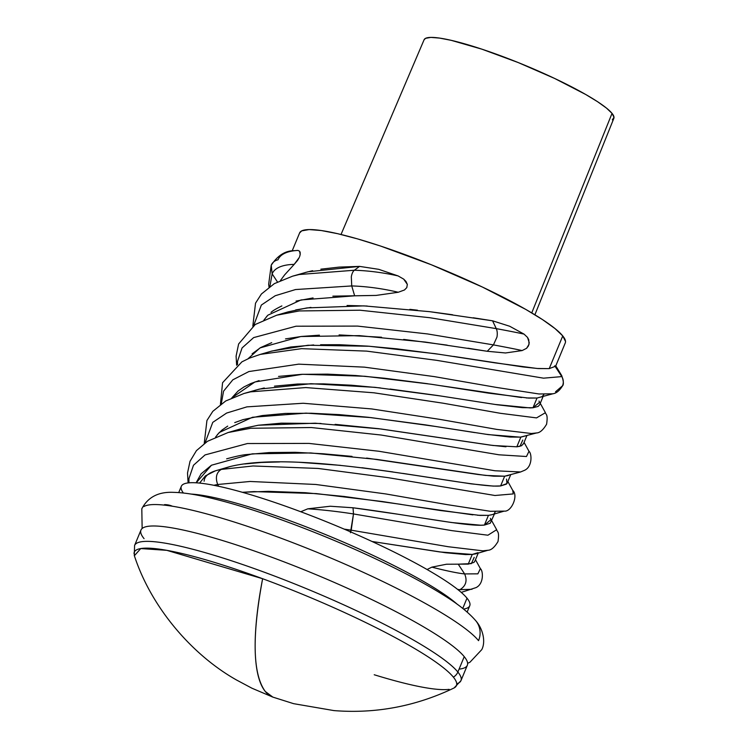 <?xml version="1.0" encoding="UTF-8"?>
<svg xmlns="http://www.w3.org/2000/svg" width="748" height="748" viewBox="0 0 748 748"><rect width="100%" height="100%" fill="white"/><g stroke="black" fill="none" stroke-linecap="round" stroke-linejoin="round"><path stroke-width="1.12" d="M133.995 553.483A174.349 25.469 22.5 0 1 262.623 578.718L166.804 550.332L140.746 548.565L134.369 555.745C151.564 608.358 192.919 655.491 236.658 680.072L251.945 688.216L272.852 697.108L293.599 703.662L333.982 710.6C375.655 713.863 415.617 706.355 453.849 688.076A174.349 25.469 -157.5 0 0 453.372 677.127A174.349 25.469 -157.5 0 0 262.623 578.718A231.057 59.803 110.2 0 0 265.288 691.489A231.057 59.803 110.2 0 0 272.852 697.108L265.288 691.489C252.721 674.266 251.833 636.67 262.623 578.718A174.349 25.469 22.5 0 1 453.372 677.127A10.266 9.808 -39.2 0 0 457.87 672.041A176.631 25.806 -157.5 0 0 294.478 583.823A176.631 25.806 -157.5 0 0 136.482 543.347M144.065 538.654A176.631 25.806 22.5 0 1 270.991 556.961A176.631 25.806 22.5 0 1 464.237 656.66A176.631 25.806 -157.5 0 0 292.412 565.105A176.631 25.806 -157.5 0 0 140.97 530.061L134.593 545.442A176.631 25.806 22.5 0 1 286.035 580.485A176.631 25.806 22.5 0 1 457.87 672.041L464.237 656.66A176.631 25.806 22.5 0 1 459.076 669.133M191.011 494.063A156.089 22.805 22.5 0 1 329.588 536.232A156.089 22.805 22.5 0 1 457.402 604.403A156.089 22.805 -157.5 0 0 338.881 540.14A156.089 22.805 -157.5 0 0 200.258 495.026M183.382 493.016A156.089 22.805 22.5 0 1 297.985 510.716A156.089 22.805 22.5 0 1 467.004 598.176L462.76 608.442L467.004 598.176A156.089 22.805 -157.5 0 0 315.16 517.261A156.089 22.805 -157.5 0 0 181.325 486.294L178.725 492.586M211.497 465.2L201.109 473.811L196.107 482.806M352.028 456.392L322.949 453.756L295.133 452.306L269.084 452.568L246.111 454.606C241.987 455.008 235.489 456.411 226.635 458.833M402.938 473.419L471.137 483.853L493.241 486.097L500.627 485.938L504.657 476.205L493.783 476.196L478.337 474.531L366.614 458.075M361.836 467.706L392.906 471.932M299.294 462.292L340.611 465.368M244.718 463.956L261.398 462.46L279.659 461.946M227.701 426.108L221.876 430.147L217.331 434.663M474.83 432.596L425.378 424.873L368.268 417.291L339.274 414.626L311.28 413.242L285.418 413.42L262.258 415.561L242.922 419.665L234.741 422.601M526.096 435.738L520.842 437.122L516.831 446.808L520.842 437.122L510.061 437.056L485.181 434.149M335.123 424.359L378.74 428.698L490.492 445.144L505.966 446.79M238.827 429.417L258.238 425.247L281.276 423.162L320.976 423.48M259.06 380.62L250.982 383.462L243.96 386.931L238.107 391.008L231.833 397.871L254.965 381.938L302.613 374.281L364.893 376.272L430.839 384.201L488.781 393.177L528.602 398.095L537.036 398.029L526.274 397.945M427.716 383.733L384.407 378.217L355.543 375.505L327.521 374.131L301.612 374.327L278.536 376.412M521.599 397.553L441.385 385.8M390.082 389.044L437.552 395.505L497.327 404.79L522.272 407.651L533.006 407.754L537.036 398.029L533.006 407.754L538.139 406.407L539.645 404.808L543.039 396.627M274.469 386.155L297.639 384.014L323.473 383.864L351.523 385.22L380.414 387.932M255.105 390.269L264.259 387.969M271.72 342.659L260.538 347.624L252.095 353.86M319.405 335.169L301.472 336.46L285.512 338.891M381.508 337.226L339.096 334.908M447.173 345.137L403.677 339.405M473.213 317.769L492.567 320.808L509.659 326.24L524.039 334.113L527.518 337.404L528.752 339.723L529.032 344.323L526.601 348.306L522.104 350.578L505.517 352.972L487.238 351.279L467.93 348.222M431.353 311.897L452.587 314.768M409.839 309.354L417.487 310.196M347.072 305.474L367.212 306.035M295.684 309.924L310.934 307.391M267.064 316.039L263.782 320.34M281.865 305.923C276.395 308.587 272.777 310.747 271.01 312.384M313.066 297.928L296.03 301.089M320.845 269.177L339.227 267.101L359.564 266.391L378.731 269.327L398.086 275.919L403.686 279.116L405.977 281.444L407.333 284.399L406.8 287.597L404.481 289.981L398.245 292.262L376.122 295.423L332.86 296.152M305.1 272.543L312.608 270.701M284.586 274.918L280.444 280.547L284.586 274.918L294.188 264.381L284.586 274.918M297.611 260.341L294.188 264.381L299.247 257.527L297.611 260.341M299.574 256.751L300.182 254.582L299.574 256.751M300.172 252.469L300.182 254.582L299.63 251.234L300.172 252.469M297.928 250.412L294.647 250.683C285.502 250.505 277.686 255.386 271.197 265.316L272.15 273.861L277.461 281.968L272.15 273.861L271.225 265.25A10.266 9.453 -157.9 0 1 277.985 259.818A66.179 25.787 22.5 0 1 294.647 250.683A66.179 25.787 22.5 0 1 297.928 250.412L299.63 251.234L297.928 250.412A66.179 25.787 -157.5 0 0 294.637 250.692M453.634 356.413L522.927 366.941L538.401 368.577L549.219 368.624L562.758 335.927A143.775 21.009 -157.5 0 0 422.891 261.407A143.775 21.009 -157.5 0 0 299.63 232.89L292.103 251.048M320.602 344.735L339.704 344.725L367.651 346.128L396.58 348.811L439.796 354.365M271.206 351.242L290.71 347.007L313.702 344.959M474.204 557.363L471.371 563.618L458.234 564.17L464.62 573.922A66.179 5.629 -163.4 0 1 431.867 567.143L427.08 569.518L431.867 567.143L446.5 564.226L468.239 564.123L472.25 554.446L465.518 554.567L445.406 552.725L372.036 541.487L439.684 551.93L472.25 554.446L468.239 564.123L474.008 562.393L475.008 560.72M300.752 511.744L307.765 508.827L330.27 506.237L353.019 507.78L396.879 514.063M401.012 504.367L344.192 496.476L305.343 492.708L268.252 491.343L242.399 492.296L254.021 491.604L316.292 493.596L382.247 501.525L440.189 510.491L480.01 515.419L488.444 515.353L477.589 515.26M472.895 514.867L418.403 507.06M417.038 517.214L451.605 522.525L480.796 525.227L484.414 525.068L488.444 515.353L484.414 525.068L490.239 523.235L494.447 513.951M478.047 552.65L472.25 554.446L475.653 553.857L488.005 550.257L482.806 550.827L448.22 546.723L351.223 530.182L350.438 532.735L353.486 513.941L451.829 530.631L487.939 535.213L496.663 529.706L487.939 535.213L451.829 530.631L353.486 513.941A66.179 7.686 -172.1 0 0 307.765 508.827L300.761 511.754M491.567 514.792L488.444 515.353L491.567 514.792M495.232 511.884L494.269 513.502M508.378 475.504L504.657 476.205L500.627 485.938L506.433 484.124L507.396 482.516M522.796 440.039L519.963 446.294L516.831 446.808L521.59 445.724L523.591 443.461M543.805 394.673L541.823 396.861M555.558 366.24L554.736 365.8L555.558 366.24L549.219 368.624L555.558 366.24L561.823 376.599L554.736 365.8M555.736 365.987L565.282 342.921A143.775 21.009 -157.5 0 0 562.758 335.927L549.219 368.624L537.204 368.484L494.765 362.817L435.28 353.701L369.147 346.24L308.083 345.249L271.898 351.027L260.229 354.421L301.594 348.661L366.651 351.121L436.757 360.349L543.544 378.17L561.823 376.599A10.266 10.21 24 0 1 562.533 385.772L555.558 391.765M467.145 612.051L469.744 605.768A156.089 22.805 -157.5 0 0 467.004 598.176A156.089 22.805 22.5 0 1 463.545 609.059M299.593 232.974L301.743 230.861L309.12 229.571L321.229 230.524L337.619 233.685L357.656 238.921L380.564 246.045L431.4 264.783L482.404 287.045L525.807 309.429L542.515 319.602L554.988 328.55L562.758 335.927L565.525 341.471M454.111 687.945L460.964 680.652L467.341 665.253A176.631 25.806 -157.5 0 0 464.237 656.66L457.87 672.041A176.631 25.806 22.5 0 1 460.964 680.633A176.631 25.806 22.5 0 1 456.719 683.765M457.87 672.041A10.266 9.808 140.8 0 1 453.372 677.127M449.155 689.338A174.349 25.469 22.5 0 1 374.215 674.752M464.62 573.922L477.869 573.838L480.394 568.639L477.869 573.838L464.62 573.922C467.509 580.691 465.948 585.946 459.927 589.686L471.997 589.284L459.927 589.686C465.948 585.946 467.509 580.691 464.62 573.922L458.234 564.17L446.5 564.226L431.867 567.143A66.179 5.629 16.6 0 0 464.62 573.922M236.639 365.248L236.097 356.104L238.621 343.977L255.264 324.482L276.685 315.217L299.294 310.944L359.994 310.214L429.801 317.713L496.279 328.634L492.567 320.808L429.595 311.664L363.855 305.876L306.979 307.905L288.251 311.841L276.685 315.217L299.294 310.944L359.994 310.214L429.801 317.713L496.279 328.634A10.266 5.264 100.5 0 1 496.971 337.067A10.266 5.264 -79.5 0 0 496.279 328.634A66.179 1.187 9.9 0 1 524.039 334.113A66.179 1.187 -170.1 0 0 496.279 328.634L492.567 320.808L509.659 326.24L524.039 334.113L527.518 337.404L529.247 342.678L528.453 345.894L526.601 348.306L522.104 350.578A66.179 1.187 -170.1 0 0 493.437 344.893L427.557 333.945L357.581 326.091L296.012 326.212L253.647 337.6L242.062 347.951L237.518 361.321L237.49 364.641L237.518 361.321L242.062 347.951L253.647 337.6L296.012 326.212L357.581 326.091L427.557 333.945L493.437 344.893L496.971 337.067L493.437 344.893A66.179 1.187 9.9 0 1 522.104 350.578L505.517 352.972L487.238 351.279L493.437 344.893L487.238 351.279L425.378 342.079L359.339 335.628L300.827 336.525L260.052 347.904L248.037 358.75M457.645 589.415A66.179 5.629 16.6 0 0 459.927 589.686A66.179 5.629 -163.4 0 1 457.645 589.415M537.036 398.029L552.8 393.794L538.953 393.972L496.205 387.38L434.392 376.627L364.379 367.146L298.676 364.154L248.906 371.541L232.824 379.816L223.559 391.185L221.286 403.78L223.559 391.185L232.824 379.816L248.906 371.541L298.676 364.154L364.379 367.146L434.392 376.627L496.205 387.38L538.953 393.972L552.8 393.794C556.269 393.336 559.485 390.736 562.44 386.005L562.533 385.772A10.266 10.21 -156 0 0 561.823 376.599A66.179 7.069 22.5 0 0 561.58 375.365A66.179 7.069 -157.5 0 1 561.823 376.599L543.544 378.17L436.757 360.349L366.651 351.121L301.594 348.661L260.229 354.421L249.589 358.086L241.894 361.854L222.567 382.724L220.426 404.397M204.223 443.48L206.934 420.498L212.815 411.325L225.728 400.965L244.007 393.485L250.627 391.84L305.764 387.567L373.878 392.794L442.863 403.163L500.421 413.307L536.54 417.898L545.423 412.7L536.54 417.898L500.421 413.307L442.863 403.163L373.878 392.794L305.764 387.567L250.627 391.84L244.007 393.485L259.406 389.091L310.972 383.715L375.01 387.333L440.207 395.916L495.045 404.444L530.014 407.903L533.006 407.754L539.579 402.284L539.018 401.05M215.592 437.028L219.295 432.494L252.45 417.272L306.044 413.13L370.849 417.59L435.401 426.444L488.285 434.607L520.402 437.159L536.606 432.942L531.407 433.503L496.822 429.408L440.301 419.45L371.663 408.932L303.136 403.256L246.915 406.865L226.625 413.055L212.759 422.368L205.074 442.872L212.759 422.368L226.625 413.055L246.915 406.865L303.136 403.256L371.663 408.932L440.301 419.45L496.822 429.408L531.407 433.503L536.606 432.942C539.822 432.868 543.151 429.969 546.592 424.228C548.209 413.569 545.703 414.841 545.264 412.391L540.262 403.331M188.103 482.928L187.514 473.045L190.02 461.301L196.434 450.642L207.486 441.283L228.093 432.531L250.702 428.267L311.392 427.538L381.209 435.037L499.038 454.803L526.461 456.514L528.995 451.315L526.461 456.514L499.038 454.803L381.209 435.037L311.392 427.538L250.702 428.267L228.093 432.531L239.659 429.165L258.387 425.229L315.254 423.2L381.003 428.987L493.082 445.49L516.831 446.808M196.219 482.815L211.45 465.228L252.235 453.849L310.747 452.951L376.786 459.403L485.443 475.41L504.657 476.205L520.589 471.969L494.961 470.763L378.956 451.268L308.989 443.414L247.41 443.536L205.055 454.924L193.47 465.265L188.926 478.636L188.945 482.834L188.926 478.636L193.47 465.265L205.055 454.924L247.41 443.536L308.989 443.414L378.956 451.268L494.961 470.763L520.589 471.969L524.498 470.333C532.604 466.743 531.837 453.438 528.995 451.315L524.077 442.395M506.546 479.113L506.957 483.563L500.627 485.938C472.278 489.183 304.015 448.099 229.851 466.621L221.286 469.417L253.002 465.976L318.059 468.444L388.156 477.663L494.952 495.494L513.231 493.923L512.763 490.436L513.231 493.923L494.952 495.494L388.156 477.663L318.059 468.444L253.002 465.976L221.286 469.417A66.179 22.674 -166.5 0 0 215.218 470.894M217.668 484.498L218.584 486.265L217.668 484.498C215.19 477.476 216.396 472.446 221.286 469.417L229.851 466.621L215.312 470.866A66.179 22.674 13.5 0 1 221.286 469.417C216.396 472.446 215.19 477.476 217.668 484.498A66.179 22.674 -166.5 0 0 213.928 485.312A66.179 22.674 13.5 0 1 217.668 484.498L250.084 481.469L315.787 484.47L385.79 493.942L447.603 504.704L490.361 511.295L504.208 511.118L490.361 511.295L447.603 504.704L385.79 493.942L315.787 484.47L250.084 481.469L217.668 484.498M272.15 273.861L269.878 286.465L272.15 273.861A66.179 25.787 22.5 0 1 294.188 264.381A66.179 25.787 -157.5 0 0 272.15 273.861M204.129 481.207A66.179 22.674 13.5 0 1 215.312 470.866L205.429 475.859L199.594 483.086M490.417 518.373L490.987 519.608L484.414 525.068C467.706 526.919 414.102 515.662 353.019 507.78L353.486 513.941L353.019 507.78L330.27 506.237L307.765 508.827A66.179 7.686 7.9 0 1 353.486 513.941L351.214 530.182A66.179 7.686 -172.1 0 0 344.202 529.135A66.179 7.686 7.9 0 1 351.223 530.182L448.22 546.723L482.806 550.827L488.005 550.257C491.23 550.191 494.559 547.284 498 541.552C499.617 530.884 497.111 532.165 496.663 529.706L491.66 520.655M252.815 326.156L255.526 303.174L261.407 294.011L274.32 283.651L292.608 276.171L299.219 274.516L354.356 270.243L359.564 266.391L307.998 271.776L292.608 276.171L299.219 274.516L354.356 270.243A10.266 4.563 91.6 0 0 351.317 276.807L351.738 285.942L295.507 289.551L275.217 295.741L261.351 305.053L253.666 325.548L261.351 305.053L275.217 295.741L295.507 289.551L351.738 285.942A66.179 17.615 9.5 0 1 398.245 292.262L404.481 289.981L406.8 287.597L407.333 284.399L403.686 279.116L398.086 275.919A66.179 17.615 -170.5 0 0 354.356 270.243A66.179 17.615 9.5 0 1 398.086 275.919L378.731 269.327L359.564 266.391L354.356 270.243A10.266 4.563 -88.4 0 0 351.317 276.807L351.738 285.942L354.646 295.815L351.738 285.942A66.179 17.615 -170.5 0 1 398.245 292.262L376.122 295.423L354.646 295.815L301.042 299.948L267.887 315.179L264.184 319.705M476.093 621.13A20.542 19.607 140.8 0 1 478.542 640.662A20.542 19.607 -39.2 0 0 476.093 621.13A20.542 19.607 -39.2 0 0 475.803 620.765M172.405 506.228A20.542 19.607 -39.2 0 0 164.513 504.629M143.812 506.592A183.98 26.881 22.5 0 1 308.438 548.817A183.98 26.881 22.5 0 1 478.542 640.662A183.98 26.881 -157.5 0 0 308.438 548.817A183.98 26.881 -157.5 0 0 143.812 506.592M424.069 39.803L425.593 38.316L430.867 37.4L439.515 38.083L451.222 40.336L481.89 49.172L518.205 62.552L554.642 78.456L585.637 94.444L597.568 101.7L606.478 108.095L612.032 113.369L531.753 312.898L612.032 113.369A102.691 15.007 -157.5 0 0 512.202 60.167A102.691 15.007 -157.5 0 0 424.097 39.747L341.023 234.489M534.885 314.786L613.846 118.343A102.691 15.007 -157.5 0 0 612.032 113.369L614.005 117.324L612.322 119.811M134.275 555.465L134.584 545.46M461.759 592.846L462.049 592.154M478.224 553.09L474.84 561.271M510.641 474.83L507.238 483.058M523.432 443.957L526.826 435.775M461.245 592.388L475.906 587.648C484.003 584.066 483.236 570.761 480.394 568.639L475.485 559.719M555.736 365.828L561.58 375.365C563.637 381.013 563.917 384.566 562.431 386.024M491.791 514.727L504.208 511.118C511.492 512.137 518.598 495.466 512.763 490.436L507.864 481.534M269.028 287.073L268.672 284.24L271.197 265.316M142.139 528.49L141.811 508.799C147.88 497.149 158.426 491.66 173.443 492.352C182.951 492.567 194.499 494.26 208.066 497.429C229.496 502.385 254.629 510.089 283.473 520.543C327.381 536.615 368.24 554.38 406.052 573.856C420.292 581.252 432.746 588.302 443.396 594.997C457.888 603.888 468.706 612.5 475.85 620.831C482.899 628.816 485.929 641.691 481.777 649.619L469.922 662.26L467.622 663.317"/></g></svg>
